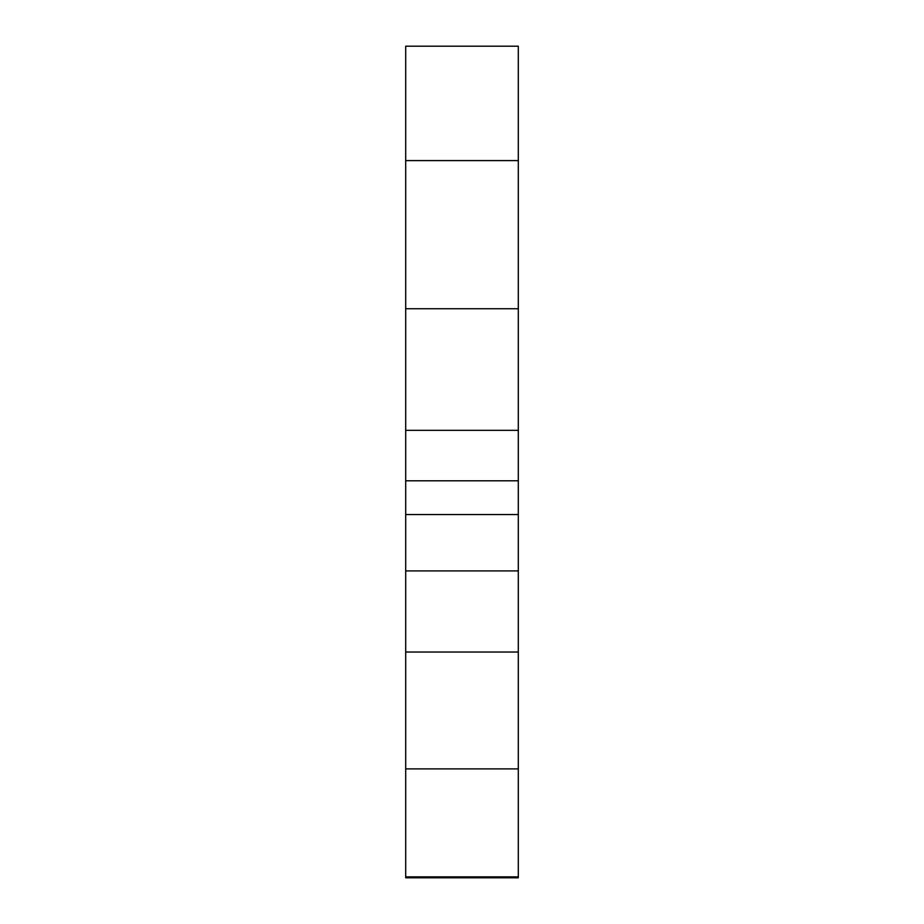 <?xml version="1.0" encoding="UTF-8"?>
<svg xmlns="http://www.w3.org/2000/svg" width="924" height="924" viewBox="0 0 924 924"><rect width="100%" height="100%" fill="white"/><g stroke="black" fill="none" stroke-linecap="round" stroke-linejoin="round"><path stroke-width="1.39" d="M405.694 46.2L405.694 877.8L405.694 876.864L518.306 876.864L518.306 46.2L405.694 46.2L518.306 46.2L518.306 47.54M405.694 877.615L518.306 877.615M405.694 877.8L518.306 877.8L405.694 877.8M405.694 768.884L518.306 768.884M405.694 652.032L518.306 652.032M405.694 570.917L518.306 570.917M405.694 514.564L518.306 514.564M405.694 480.792L518.306 480.792M405.694 430.33L518.306 430.33M405.694 308.732L518.306 308.732M405.694 160.591L518.306 160.591"/></g></svg>
